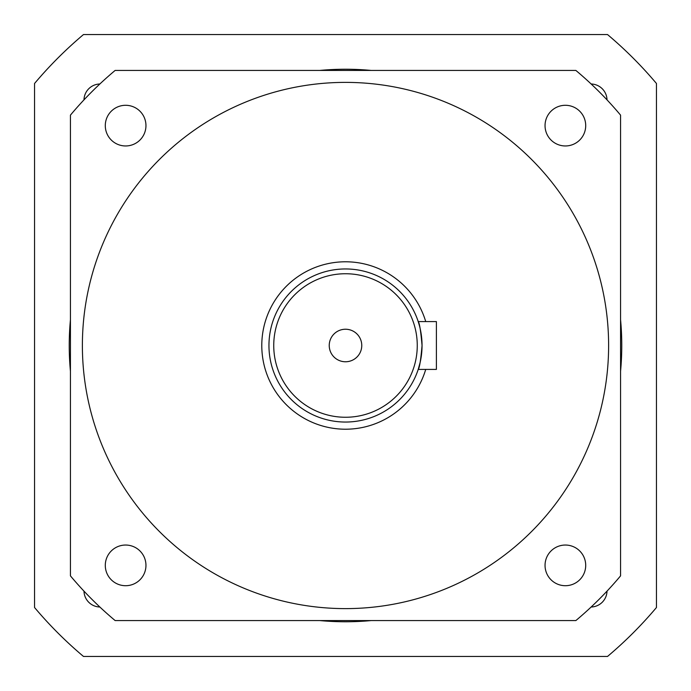 <?xml version="1.0" encoding="UTF-8"?>
<svg xmlns="http://www.w3.org/2000/svg" width="691" height="691" viewBox="0 0 691 691"><rect width="100%" height="100%" fill="white"/><g stroke="black" fill="none" stroke-linecap="round" stroke-linejoin="round"><path stroke-width="1.04" d="M83.991 591.15A16.264 16.264 0 0 0 99.849 607.009M591.15 607.009A16.264 16.264 0 0 0 607.009 591.15M421.536 354.267L422.046 345.5C420.793 360.037 419.515 368.009 418.21 369.417L420.145 362.43M329.236 345.5A16.264 16.264 0 0 0 345.5 361.764A16.264 16.264 0 0 0 361.764 345.5A16.264 16.264 0 0 0 345.5 329.236A16.264 16.264 0 0 0 329.236 345.5M419.411 325.625L418.21 321.583C419.515 322.999 420.793 330.972 422.046 345.5L421.899 340.844M421.475 336.197L420.888 332.25M420.871 332.164L420.154 328.588M422.046 345.5A76.546 76.546 0 0 0 345.5 268.954A76.546 76.546 0 0 0 268.954 345.5A76.546 76.546 0 0 0 345.5 422.046A76.546 76.546 0 0 0 422.046 345.5A76.546 76.546 0 0 0 345.5 268.954A76.546 76.546 0 0 0 268.954 345.5M105.291 125.624A20.333 20.333 0 0 0 125.624 145.956A20.333 20.333 0 0 0 145.956 125.624A20.333 20.333 0 0 0 125.624 105.291A20.333 20.333 0 0 0 105.291 125.624M545.044 125.624A20.333 20.333 0 0 0 565.376 145.956A20.333 20.333 0 0 0 585.709 125.624A20.333 20.333 0 0 0 565.376 105.291A20.333 20.333 0 0 0 545.044 125.624M105.291 565.376A20.333 20.333 0 0 0 125.624 585.709A20.333 20.333 0 0 0 145.956 565.376A20.333 20.333 0 0 0 125.624 545.044A20.333 20.333 0 0 0 105.291 565.376M545.044 565.376A20.333 20.333 0 0 0 565.376 585.709A20.333 20.333 0 0 0 585.709 565.376A20.333 20.333 0 0 0 565.376 545.044A20.333 20.333 0 0 0 545.044 565.376M425.725 321.583A83.715 83.715 0 0 0 261.785 345.5A83.715 83.715 0 0 0 425.725 369.417M608.616 345.5A263.116 263.116 0 0 0 345.5 82.384A263.116 263.116 0 0 0 82.384 345.5A263.116 263.116 0 0 0 345.5 608.616A263.116 263.116 0 0 0 608.616 345.5M70.43 319.821A276.27 276.27 0 0 0 70.43 371.179M371.179 70.43A276.27 276.27 0 0 0 319.821 70.43M620.57 371.179A276.27 276.27 0 0 0 620.57 319.821M656.45 83.481L656.45 607.519A406.628 406.628 0 0 1 607.519 656.45L83.481 656.45A406.628 406.628 0 0 1 34.55 607.519L34.55 83.481A406.628 406.628 0 0 1 83.481 34.55L607.519 34.55A406.628 406.628 0 0 1 656.45 83.481M607.009 99.849A16.264 16.264 0 0 0 591.15 83.991M99.849 83.991A16.264 16.264 0 0 0 83.991 99.849M575.862 620.57A358.784 358.784 0 0 0 620.57 575.862L620.57 115.138A358.784 358.784 0 0 0 575.862 70.43L115.138 70.43A358.784 358.784 0 0 0 70.43 115.138L70.43 575.862A358.784 358.784 0 0 0 115.138 620.57L575.862 620.57M319.821 620.57A276.27 276.27 0 0 0 371.179 620.57M418.21 369.417L436.392 369.417L436.392 321.583L418.21 321.583M417.26 345.5A71.76 71.76 0 0 0 345.5 273.74A71.76 71.76 0 0 0 273.74 345.5A71.76 71.76 0 0 0 345.5 417.26A71.76 71.76 0 0 0 417.26 345.5"/></g></svg>
